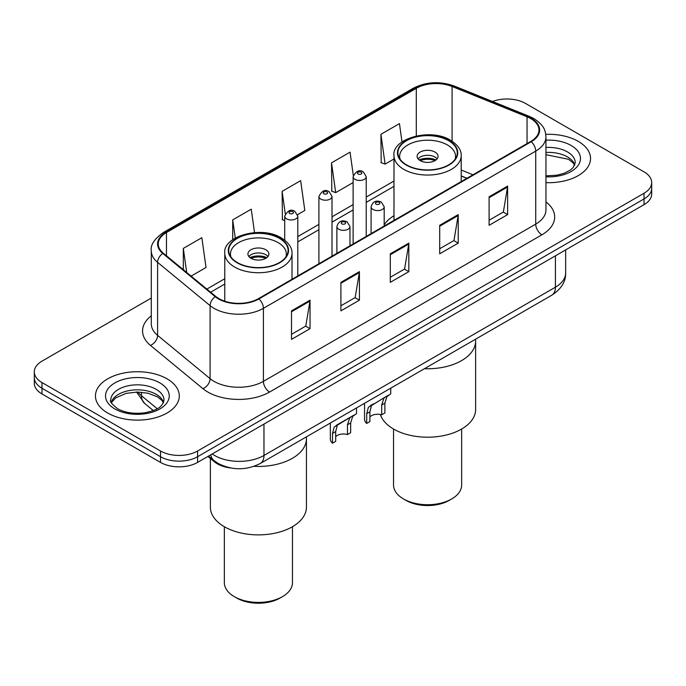 <?xml version="1.0" encoding="UTF-8"?>
<svg xmlns="http://www.w3.org/2000/svg" width="686" height="686" viewBox="0 0 686 686"><rect width="100%" height="100%" fill="white"/><g stroke="black" fill="none" stroke-linecap="round" stroke-linejoin="round"><path stroke-width="1.03" d="M393.978 215.704A46.279 26.72 0 0 0 384.194 224.794M466.857 178.317L461.215 176.036M230.676 467.963A26.197 15.126 180 0 1 214.418 461.815L207.909 456.447M151.289 298.05L41.975 361.162A26.197 15.126 0 0 0 34.3 371.863L34.3 383.268A26.197 15.126 0 0 0 41.975 393.961L160.533 462.415A26.197 15.126 0 0 0 197.585 462.415L644.025 204.66A26.197 15.126 0 0 0 651.7 193.966L651.7 188.264A26.197 15.126 0 0 1 644.025 198.957A26.197 15.126 0 0 0 651.7 188.264L651.7 182.553A26.197 15.126 0 0 0 644.025 171.86L525.467 103.415A26.197 15.126 0 0 0 492.514 101.485M34.3 371.863A26.197 15.126 0 0 0 41.975 382.556L160.533 451.002A26.197 15.126 0 0 0 197.585 451.002L197.585 456.713L644.025 198.957L197.585 456.713A26.197 15.126 0 0 1 160.533 456.713A26.197 15.126 0 0 0 197.585 456.713L197.585 462.415M41.975 382.556L41.975 388.259L160.533 456.713L41.975 388.259A26.197 15.126 0 0 1 34.3 377.566A26.197 15.126 0 0 0 41.975 388.259L41.975 393.961M578.264 141.376A41.915 24.199 0 0 0 545.773 134.345A41.915 24.199 0 0 1 578.264 141.376A41.915 24.199 0 0 1 590.543 158.492A41.915 24.199 0 0 0 578.264 141.376M167.015 378.809A41.915 24.199 0 0 0 121.336 373.57A41.915 24.199 0 0 0 95.457 395.925A41.915 24.199 0 0 0 107.736 413.041A41.915 24.199 0 0 0 153.415 418.28A41.915 24.199 0 0 0 179.295 395.925A41.915 24.199 0 0 0 167.015 378.809A41.915 24.199 0 0 0 121.336 373.57A41.915 24.199 0 0 0 95.457 395.925A41.915 24.199 0 0 0 107.736 413.041A41.915 24.199 0 0 0 153.415 418.28A41.915 24.199 0 0 0 179.295 395.925A41.915 24.199 0 0 0 167.015 378.809M530.775 118.601A27.946 16.13 180 0 1 538.964 130.006A27.946 16.13 180 0 1 530.775 141.41L258.468 298.633A27.946 16.13 180 0 1 215.816 296.481L163.328 253.203A27.946 16.13 180 0 1 158.269 243.95A27.946 16.13 180 0 1 166.458 232.537L416.299 88.297A27.946 16.13 180 0 1 452.083 86.487L527.045 116.791A27.946 16.13 180 0 1 530.775 118.601M531.273 118.309A28.64 16.541 0 0 0 527.448 116.457L452.486 86.153A28.64 16.541 0 0 0 415.802 88.005L165.961 232.254A28.64 16.541 0 0 0 162.754 253.434L215.241 296.712A28.64 16.541 0 0 0 258.956 298.916L531.273 141.702A28.64 16.541 0 0 0 531.273 118.309M291.499 310.861L291.499 339.381L310.029 328.688L310.029 300.168L291.499 310.861M291.499 334.322L305.767 326.082L309.952 301.111A6.989 4.03 -120 0 0 310.029 300.168M305.647 326.159L310.029 328.688M340.899 282.34L340.899 310.861L359.421 300.168L359.421 271.647L340.899 282.34M340.899 305.802L355.168 297.561L359.353 272.591A6.989 4.03 -120 0 0 359.421 271.647M355.039 297.638L359.421 300.168M489.101 196.779L489.101 225.3L507.623 214.607L507.623 186.086L489.101 196.779M489.101 220.24L503.37 212L507.546 187.029A6.989 4.03 -120 0 0 507.623 186.086M503.241 212.077L507.623 214.607M439.7 225.3L439.7 253.82L458.222 243.127L458.222 214.607L439.7 225.3M439.7 248.761L453.969 240.52L458.145 215.55A6.989 4.03 -120 0 0 458.222 214.607M453.84 240.597L458.222 243.127M390.3 253.82L390.3 282.34L408.822 271.647L408.822 243.127L390.3 253.82M390.3 277.281L404.569 269.041L408.753 244.07A6.989 4.03 -120 0 0 408.822 243.127M404.44 269.118L408.822 271.647M545.953 182.648A41.915 24.199 0 0 0 590.543 158.492A41.915 24.199 0 0 1 545.953 182.648M197.585 451.002L644.025 193.255A26.197 15.126 0 0 0 651.7 182.553M191.12 276.115L206.023 267.506L201.838 237.708L183.316 248.401L183.316 269.684M353.299 175.35L350.04 152.146L331.518 162.839L331.81 191.188M402.013 141.951L399.441 123.626L380.91 134.319L381.21 162.668M254.523 232.571L251.239 209.187L232.717 219.88L232.717 239.706M297.57 214.649L304.824 210.465L300.64 180.667L282.118 191.36L282.418 219.709M284.707 220.566L282.118 219.597M282.118 191.36L285.273 213.835M331.518 162.839L335.694 192.637L353.119 182.579M335.694 192.637L331.518 191.077M380.91 134.319L385.095 164.117L393.978 158.998M385.095 164.117L380.91 162.556M232.717 219.88L235.264 238.051M183.316 248.401L186.695 272.471M424.48 368.699A48.029 27.732 0 0 0 475.63 341.028A48.029 27.732 180 0 1 461.558 360.63A48.029 27.732 180 0 1 424.48 368.699M448.593 140.664A29.695 17.141 0 0 0 416.231 136.951A29.695 17.141 0 0 0 397.906 152.789A29.695 17.141 0 0 0 406.601 164.906A29.695 17.141 0 0 0 438.954 168.627A29.695 17.141 0 0 0 457.288 152.789A29.695 17.141 0 0 0 448.593 140.664M400.118 159.272A27.946 16.13 180 0 1 399.655 156.348A27.946 16.13 180 0 1 416.899 141.445A27.946 16.13 180 0 1 447.358 144.943A27.946 16.13 180 0 1 455.538 156.348A27.946 16.13 180 0 1 455.075 159.272M435.01 152.078A10.479 6.054 0 0 0 423.588 150.766A10.479 6.054 0 0 0 417.114 156.348A10.479 6.054 0 0 0 420.184 160.627A10.479 6.054 0 0 0 431.605 161.939A10.479 6.054 0 0 0 438.08 156.348A10.479 6.054 0 0 0 435.01 152.078M437.145 158.852A10.479 6.054 0 0 0 435.01 157.068A10.479 6.054 0 0 0 418.048 158.852M419.129 159.915A13.969 8.069 180 0 1 435.447 159.658L435.447 160.361M420.278 160.678A12.228 7.057 180 0 1 434.187 160.387L435.447 159.658M433.981 161.15L434.187 160.387M380.361 414.49A48.029 27.732 -0 0 0 413.315 435.953A48.029 27.732 -0 0 0 461.558 429.084A48.029 27.732 -0 0 0 475.63 409.473L475.63 339.167M393.541 429.024L393.541 485.053A34.06 19.662 -0 0 0 403.514 498.962A34.06 19.662 -0 0 0 451.68 498.962L451.68 498.962A34.06 19.662 -0 0 0 461.652 485.053L461.652 429.024M403.514 498.962L405.983 500.386A30.561 17.647 -0 0 0 449.21 500.386L451.68 498.962L449.21 500.386M254.052 466.326A48.029 27.732 0 0 0 306.436 438.706A48.029 27.732 180 0 1 292.365 458.317A48.029 27.732 180 0 1 254.052 466.326M279.399 238.351A29.695 17.141 0 0 0 247.046 234.629A29.695 17.141 0 0 0 228.712 250.467A29.695 17.141 0 0 0 237.407 262.592A29.695 17.141 0 0 0 269.77 266.305A29.695 17.141 0 0 0 288.094 250.467A29.695 17.141 0 0 0 279.399 238.351M230.925 256.958A27.946 16.13 180 0 1 230.462 254.034A27.946 16.13 180 0 1 247.706 239.131A27.946 16.13 180 0 1 278.164 242.63A27.946 16.13 180 0 1 286.345 254.034A27.946 16.13 180 0 1 285.882 256.958M265.816 249.755A10.479 6.054 0 0 0 254.395 248.443A10.479 6.054 0 0 0 247.92 254.034A10.479 6.054 0 0 0 250.99 258.313A10.479 6.054 0 0 0 262.412 259.625A10.479 6.054 0 0 0 268.886 254.034A10.479 6.054 0 0 0 265.816 249.755M267.952 256.53A10.479 6.054 0 0 0 265.816 254.746A10.479 6.054 0 0 0 248.855 256.53M249.936 257.602A13.969 8.069 180 0 1 266.254 257.344L266.254 258.039M251.085 258.365A12.228 7.057 180 0 1 264.993 258.073L266.254 257.344M264.787 258.836L264.993 258.073M210.37 458.48L210.37 507.16A48.029 27.732 -0 0 0 240.023 532.773A48.029 27.732 -0 0 0 292.365 526.762A48.029 27.732 -0 0 0 306.436 507.16L306.436 436.845M224.348 526.711L224.348 582.74A34.06 19.662 -0 0 0 234.32 596.64A34.06 19.662 -0 0 0 282.486 596.64L282.486 596.64A34.06 19.662 -0 0 0 292.459 582.74L292.459 526.711M234.32 596.64L236.79 598.063A30.561 17.647 -0 0 0 280.017 598.063L282.486 596.64L280.017 598.063M369.9 416.951A8.729 5.042 180 0 1 381.682 414.807L381.682 405.032L383.817 398.42L385.326 397.014L371.469 405.555L369.9 411.832L369.9 421.607L366.71 423.451A13.103 7.563 180 0 1 364.54 419.275L364.54 403.299M366.71 423.451L366.71 413.667L368.382 407.33L386.372 396.414M390.737 388.173L390.737 393.893L386.904 396.637L384.863 403.188L384.863 412.972L381.682 414.807M370.311 405.683L373.493 403.848L370.311 405.683M335.686 436.699A8.729 5.042 180 0 1 347.468 434.555L347.468 424.78L349.611 418.168L351.112 416.771L339.278 423.596L337.255 425.303L335.686 431.58L335.686 441.364L332.504 443.199A13.103 7.563 180 0 1 330.335 439.031L330.335 423.048M332.504 443.199L332.504 433.415L334.168 427.086L352.167 416.162M356.531 407.921L356.531 413.641L352.698 416.385L350.657 422.936L350.657 432.72L347.468 434.555M336.106 425.431L339.278 423.596L336.106 425.431M214.418 460.923L214.418 461.815M212.214 453.961A34.935 20.168 0 0 0 214.564 455.461A34.935 20.168 0 0 0 263.964 455.461L555.42 287.194A34.935 20.168 0 0 0 565.65 272.934C565.907 281.603 561.285 289.02 551.801 295.186L260.346 463.453A17.467 10.084 60 0 0 263.964 455.461L263.964 424.085M555.42 255.818L555.42 287.194A17.467 10.084 60 0 1 551.801 295.186M210.799 454.784A17.467 11.679 129.5 0 0 213.843 460.46L208.535 456.087M644.025 204.66L644.025 193.255M160.533 462.415L160.533 451.002M137.937 392.04A34.935 20.168 0 0 0 141.479 395.736L141.479 392.212M153.321 410.554L144.669 403.428A17.467 11.679 129.5 0 1 141.479 395.736L157.214 408.71M545.953 201.873A43.664 25.21 180 0 1 541.897 234.818L269.581 392.04A8.729 5.042 60 0 1 263.407 381.347L535.723 224.125A34.935 20.168 0 0 0 545.953 209.865L545.953 136.848A34.935 20.168 180 0 1 535.723 151.109A8.729 5.042 -120 0 0 531.273 141.702M269.581 392.04A43.664 25.21 180 0 1 207.832 392.04A43.664 25.21 180 0 1 202.936 388.67L150.448 345.392A43.664 25.21 180 0 1 151.289 315.809M214.006 381.347A34.935 20.168 0 0 0 263.407 381.347L263.407 308.331A34.935 20.168 180 0 1 210.096 305.639L157.6 262.361A34.935 20.168 180 0 1 151.289 250.793L151.289 323.801A34.935 20.168 0 0 0 157.6 335.368L210.096 378.655A34.935 20.168 0 0 0 214.006 381.347M545.953 136.848C545.387 130.846 544.83 125.855 533.914 118.592L529.318 116.363A8.729 4.09 112 0 0 527.448 116.457M529.318 116.363L454.355 86.059C439.889 80.939 426.16 81.685 413.169 88.288A8.729 5.042 60 0 1 415.802 88.005M165.961 232.254A8.729 5.042 -120 0 0 163.328 232.537C154.264 239.054 150.251 245.134 151.289 250.793M162.754 253.434A8.729 5.84 129.5 0 0 157.6 262.361L157.6 335.368A8.729 5.84 -50.5 0 1 150.448 345.392M454.355 86.059A8.729 4.09 112 0 0 452.486 86.153M215.241 296.712A8.729 5.84 129.5 0 0 210.096 305.639L210.096 378.655A8.729 5.84 -50.5 0 1 202.936 388.67M258.956 298.916A8.729 5.042 60 0 1 263.407 308.331L535.723 151.109L535.723 224.125A8.729 5.042 60 0 0 541.897 234.818M166.458 232.537L166.458 255.784M527.045 116.791L527.045 143.571M452.083 86.487L452.083 141.196M472.971 174.784L461.215 170.034M416.299 88.297L416.299 135.931M393.978 181.044L366.221 197.062M353.119 204.625L332.015 216.81M318.913 224.373L297.801 236.567M224.785 278.722L206.846 289.08M390.3 254.729L408.753 244.07M439.7 226.209L458.145 215.55M489.101 197.688L507.546 187.029M340.899 283.249L359.353 272.591M291.499 311.77L309.952 301.111M574.799 164.966A26.617 15.366 0 0 0 567.442 156.897A26.617 15.366 0 0 0 545.953 152.472M545.953 175.848L556.758 175.247L563.995 173.344L570.306 170.102L573.059 167.676L575.245 162.771A26.617 15.366 0 0 0 567.442 151.906A26.617 15.366 0 0 0 545.953 147.481M545.953 176.816A31.856 18.393 0 0 0 577.518 166.235A31.856 18.393 0 0 0 571.146 145.483A31.856 18.393 0 0 0 545.953 140.167M406.292 165.086A30.124 17.39 0 0 0 448.901 165.086A30.124 17.39 0 0 0 448.901 140.484A30.124 17.39 0 0 0 406.292 140.484A30.124 17.39 0 0 0 406.292 165.086M461.215 181.576L461.215 155.636A33.623 19.414 180 0 1 440.463 173.575A33.623 19.414 180 0 1 403.822 169.365A33.623 19.414 180 0 1 393.978 155.636L393.978 220.395M163.551 402.399A26.617 15.366 0 0 0 156.194 394.33A26.617 15.366 0 0 0 129.474 390.523A26.617 15.366 0 0 0 111.201 402.399M156.194 389.339A26.617 15.366 0 0 0 127.193 386.004A26.617 15.366 0 0 0 110.755 400.204C109.366 401.027 111.604 403.848 117.469 408.667C125.144 412.869 134.49 414.207 145.509 412.68C155.268 410.297 161.956 408.359 163.997 400.204A26.617 15.366 0 0 0 156.194 389.339M114.854 408.933A31.856 18.393 0 0 0 159.898 408.933A31.856 18.393 0 0 0 159.898 382.917A31.856 18.393 0 0 0 114.854 382.917A31.856 18.393 0 0 0 114.854 408.933M237.099 262.772A30.124 17.39 0 0 0 279.708 262.772A30.124 17.39 0 0 0 279.708 238.171A30.124 17.39 0 0 0 237.099 238.171A30.124 17.39 0 0 0 237.099 262.772M292.022 279.262L292.022 253.323A33.623 19.414 180 0 1 271.27 271.253A33.623 19.414 180 0 1 234.629 267.051A33.623 19.414 180 0 1 224.785 253.323L224.785 301.214M373.013 209.47A6.551 3.782 180 0 1 371.092 206.795C372.764 201.427 376.194 199.866 381.365 202.121L384.194 206.795A6.551 3.782 180 0 1 380.147 210.293A6.551 3.782 180 0 1 373.013 209.47M379.187 202.344A2.187 1.261 0 0 0 376.1 202.344A2.187 1.261 0 0 0 376.1 204.128A2.187 1.261 0 0 0 379.187 204.128A2.187 1.261 0 0 0 379.187 202.344M385.326 397.014L388.499 395.187M381.682 405.032L384.863 403.188M366.71 413.667L369.9 411.832M338.798 229.218A6.551 3.782 180 0 1 336.886 226.552C338.558 221.175 341.98 219.614 347.159 221.878L349.98 226.552A6.551 3.782 180 0 1 345.941 230.042A6.551 3.782 180 0 1 338.798 229.218M344.972 222.093A2.187 1.261 0 0 0 341.885 222.093A2.187 1.261 0 0 0 341.885 223.876A2.187 1.261 0 0 0 344.972 223.876A2.187 1.261 0 0 0 344.972 222.093M351.112 416.771L354.293 414.936M347.468 424.78L350.657 422.936M332.504 433.415L335.686 431.58M366.221 236.421L366.221 176.671A6.551 3.782 180 0 1 362.182 180.169A6.551 3.782 180 0 1 355.039 179.346A6.551 3.782 180 0 1 353.119 176.671L353.119 243.984M358.126 173.995A2.187 1.261 0 0 0 361.213 173.995A2.187 1.261 0 0 0 361.213 172.22A2.187 1.261 0 0 0 358.126 172.22A2.187 1.261 0 0 0 358.126 173.995M332.015 256.17L332.015 196.428A6.551 3.782 180 0 1 327.968 199.918A6.551 3.782 180 0 1 320.834 199.094A6.551 3.782 180 0 1 318.913 196.428L318.913 263.733M323.921 193.752A2.187 1.261 0 0 0 327.008 193.752A2.187 1.261 0 0 0 327.008 191.969A2.187 1.261 0 0 0 323.921 191.969A2.187 1.261 0 0 0 323.921 193.752M297.801 275.918L297.801 216.176A6.551 3.782 180 0 1 293.762 219.666A6.551 3.782 180 0 1 286.619 218.851A6.551 3.782 180 0 1 284.707 216.176L284.707 240.169M289.706 213.5A2.187 1.261 0 0 0 292.802 213.5A2.187 1.261 0 0 0 292.802 211.717A2.187 1.261 0 0 0 289.706 211.717A2.187 1.261 0 0 0 289.706 213.5M260.346 463.453C246.291 470.519 232.237 470.519 218.182 463.453L213.843 460.46M565.65 272.934L565.65 249.91M144.669 403.428L136.523 392.049M413.169 88.288L163.328 232.537M393.978 186.36L366.221 202.379M353.119 209.942L332.015 222.127M318.913 229.69L297.801 241.884M224.785 284.038L210.636 292.21M466.986 178.249L461.215 175.916M574.671 165.266L573.059 162.856L568.531 159.298L545.953 154.684M461.215 155.636C461.326 153.244 460.906 146.847 450.642 140.313C430.551 127.485 391.56 138.683 393.978 155.636M455.538 156.348L455.538 158.577M399.655 156.348L399.655 158.577M163.422 402.699L161.81 400.29L157.283 396.722L147.919 393.198L137.354 392.04L126.087 393.37L115.582 397.94L111.329 402.699M292.022 253.323C292.133 250.93 291.713 244.525 281.457 237.999C261.357 225.162 222.367 236.361 224.785 253.323M286.345 254.034L286.345 256.264M230.462 254.034L230.462 256.264M371.092 233.609L371.092 206.795M384.194 226.046L384.194 206.795M336.886 253.357L336.886 226.552M349.98 245.794L349.98 226.552M366.221 176.671L363.4 171.997C359.601 169.253 356.171 170.814 353.119 176.671M332.015 196.428L329.194 191.754C325.387 189.01 321.966 190.562 318.913 196.428M297.801 216.176L294.98 211.502C291.181 208.758 287.76 210.319 284.707 216.176"/></g></svg>

